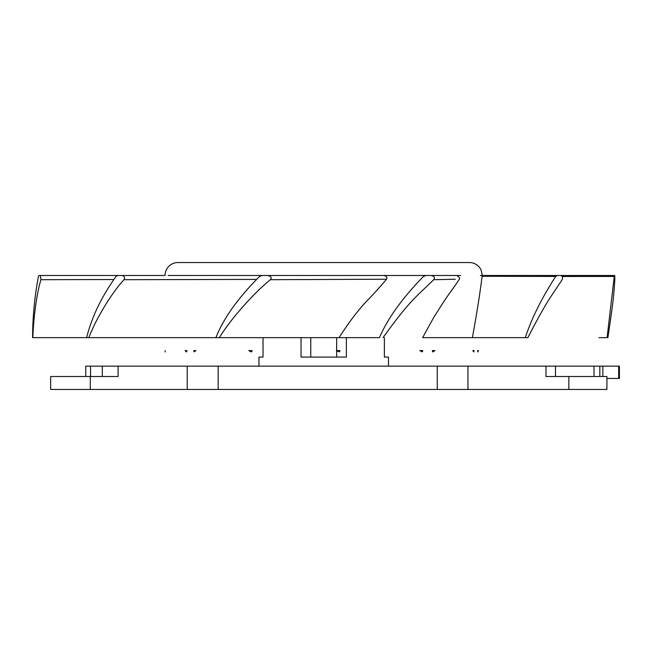 <?xml version="1.0" encoding="UTF-8"?>
<svg xmlns="http://www.w3.org/2000/svg" width="652" height="652" viewBox="0 0 652 652"><rect width="100%" height="100%" fill="white"/><g stroke="black" fill="none" stroke-linecap="round" stroke-linejoin="round"><path stroke-width="0.98" d="M263.041 357.084L258.95 357.084L263.041 357.084L263.041 337.654M301.045 337.654L301.045 357.084L346.375 357.084L346.375 337.654M388.47 357.084L384.37 357.084L388.47 357.084L388.47 366.147M384.37 337.654L384.37 357.084M258.95 357.084L258.95 366.147M606.922 378.453L619.4 378.453L619.4 366.147L85.762 366.147L85.762 376.514M118.085 366.147L118.085 376.514L50.669 376.514L50.669 389.464L606.922 389.464L606.922 376.514L545.985 376.514L545.985 366.147M310.76 357.084L310.76 337.654M336.66 337.654L336.66 350.605M336.66 350.76L336.66 357.084M451.632 275.486L449 275.486M453.442 275.486L426.106 275.486L423.458 276.44C402.26 298.192 387.581 318.6 379.44 337.654L339.024 337.654C346.595 325.894 353.36 316.513 359.333 309.529C365.128 302.08 370.825 297.719 386.595 279.219L270.409 279.7C271.917 277.532 270.987 276.13 267.622 275.486L168.216 275.486M455.365 279.219L433.743 279.7C435.169 277.532 434.297 276.13 431.119 275.486L433.694 275.486M525.267 337.654C531.535 318.608 541.673 298.208 555.683 276.44L482.089 276.269C480.19 292.096 476.962 312.561 472.39 337.654L527.875 337.654C546.735 301.069 550.158 298.005 562.146 279.7C563.026 277.499 562.489 276.098 560.524 275.486L483.923 275.486M199.479 275.486L174.557 275.486M146.358 275.486L129.243 275.486M105.102 275.486L39.038 275.486L38.427 276.456C34.572 296.962 32.633 317.361 32.6 337.654L339.024 337.654M113.66 279.529L40.986 279.7L40.294 275.486L54.45 275.486M168.281 275.486L262.862 275.486M292.935 275.486L296.839 275.486M256.35 279.406L123.994 279.7C125.111 277.532 124.418 276.13 121.924 275.486L118.02 275.486L115.999 276.456C101.549 296.701 91.753 317.1 86.626 337.654L215.926 337.654C223.351 318.6 237.898 298.192 259.561 276.44L262.324 275.486L244.035 275.486M382.414 275.486L267.622 275.486M598.952 337.654L607.892 337.654C613.304 301.028 613.581 297.956 614.844 279.7L614.738 275.486L557.37 275.486L555.683 276.44M482.089 276.269L482.227 275.486L483.385 275.486L482.366 275.486L481.046 269.789L479.522 267.393C476.889 264.239 473.523 262.626 469.416 262.536L177.996 262.536A12.95 12.95 0 0 0 165.046 275.486M343.555 275.486L356.391 275.486M360.833 275.486L294.517 275.486M382.7 275.486L391.673 275.486M453.384 275.486L435.781 275.486M432.969 275.486L458.087 275.486M433.743 279.7C414.843 298.005 409.358 301.069 383.05 337.654M472.39 337.654L422.626 337.654L433.629 317.63L443.719 301.705C452.089 289.235 454.436 287.076 459.114 279.423C460.288 278.714 459.546 277.402 456.897 275.486L460.687 275.486M426.106 275.486L383.482 275.486C386.375 275.918 387.418 277.165 386.595 279.219M335.087 337.654L251.216 337.654M69.226 337.654L88.827 337.654C95.893 318.983 111.696 292.854 123.994 279.7M168.159 275.486L262.324 275.486M40.986 279.7C36.716 292.805 33.399 319.203 32.853 337.654M270.409 279.7C254.068 292.772 230.539 319.178 219.374 337.654M607.093 337.654L614.257 276.44L562.163 276.481M614.453 275.486L614.257 276.44M194.149 351.86L193.742 350.605L195.934 350.605L194.149 351.86M434.982 350.605L432.855 351.966L432.276 350.605L434.99 350.605M478.454 350.605L477.786 351.966L477.59 350.605L478.47 350.605M472.798 350.605L473.792 351.966L474.045 350.605L472.806 350.605M422.219 351.86L422.773 350.605L419.806 350.605L422.219 351.86M339.342 351.86L340.051 350.605L336.326 350.605L339.342 351.86M248.803 350.605L251.427 351.966L252.128 350.605L248.795 350.605M165.176 350.605L165.209 351.966L165.176 350.605M186.937 350.605L185.07 350.605L186.537 351.966L186.945 350.605M90.538 376.514L90.538 366.147M102.307 376.514L102.307 366.147M187.205 389.464L187.205 366.147M90.302 376.514L90.302 389.464M218.167 389.464L218.167 366.147M437.256 389.464L437.256 366.147M467.957 366.147L467.957 389.464M568.854 389.464L568.854 376.514M593.996 366.147L593.996 376.514M599.832 366.147L599.832 376.514L599.832 366.147M602.856 366.147L602.856 376.514M618.642 378.453L618.642 366.147M555.496 376.514L555.496 366.147M454.036 275.486L453.474 275.486M253.815 275.486L242.381 275.486M81.981 275.486L49.601 275.486M154.532 275.486L147.841 275.486M95.143 275.486L88.419 275.486M118.02 275.486L48.647 275.486M206.048 275.486L185.331 275.486M164.597 275.486L146.684 275.486M129.235 275.486L121.924 275.486M383.498 275.486L313.196 275.486M557.37 275.486L480.394 275.486M483.385 275.486L482.366 275.486"/></g></svg>
